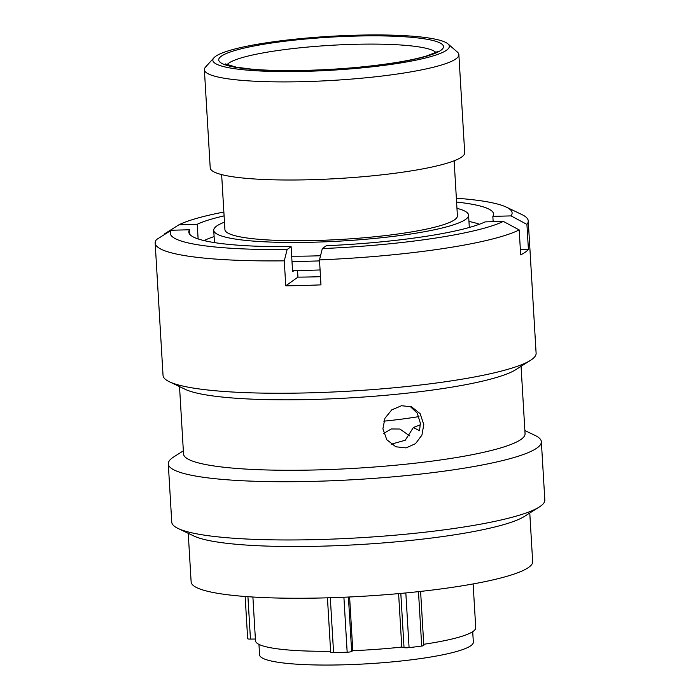 <?xml version="1.0" encoding="UTF-8"?>
<svg xmlns="http://www.w3.org/2000/svg" width="700" height="700" viewBox="0 0 700 700"><rect width="100%" height="100%" fill="white"/><g stroke="black" fill="none" stroke-linecap="round" stroke-linejoin="round"><path stroke-width="1.05" d="M349.606 596.977L352.791 650.685L351.654 651.499A3.973 0.569 176.6 0 1 347.165 652.207A119.341 17.089 176.6 0 1 333.576 652.575A3.973 0.569 176.6 0 1 333.463 652.575A3.973 0.569 176.6 0 1 330.671 652.199L327.442 597.826M420.604 591.413L423.806 645.426A3.973 0.569 176.6 0 1 421.715 646.056A119.341 17.089 176.6 0 1 409.08 647.631A3.973 0.569 176.6 0 1 406.455 647.798A3.973 0.569 176.6 0 1 404.031 647.631L400.811 593.416M366.152 35A118.44 16.957 -3.4 0 0 213.964 57.767A118.44 16.957 -3.4 0 0 296.03 71.531A118.44 16.957 -3.4 0 0 447.93 43.864A118.44 16.957 -3.4 0 0 366.152 35M447.93 43.864L457.371 52.062A127.47 18.252 176.6 0 1 458.867 54.626A127.47 18.252 176.6 0 1 293.886 81.839A127.47 18.252 176.6 0 1 204.383 69.737A127.47 18.252 176.6 0 1 205.564 67.025L213.964 57.767M258.956 644.367L259.578 654.841A107.065 15.33 -3.4 0 0 334.757 665A107.065 15.33 -3.4 0 0 473.331 642.145L472.71 631.671M291.681 256.2A127.645 18.279 -3.4 0 0 304.185 256.139A127.645 18.279 -3.4 0 0 320.521 255.745M224.464 222.154A127.645 18.279 -3.4 0 0 213.736 230.291A127.645 18.279 -3.4 0 0 303.371 242.401A127.645 18.279 -3.4 0 0 468.58 215.145A127.645 18.279 -3.4 0 0 456.96 208.338M221.646 174.597L224.91 229.626A116.454 16.677 -3.4 0 0 306.679 240.678A116.454 16.677 -3.4 0 0 457.406 215.81L454.134 160.79M204.383 69.737L210.21 167.843A127.47 18.252 -3.4 0 0 299.714 179.944A127.47 18.252 -3.4 0 0 464.695 152.731L458.867 54.626M423.745 644.28A110.311 15.794 -3.4 0 0 475.729 627.681L473.13 583.94M398.606 593.617L401.783 647.062L404.031 647.631M352.791 650.685A110.311 15.794 -3.4 0 0 401.783 647.062M252.892 597.021L255.491 640.762A110.311 15.794 -3.4 0 0 330.619 651.262M383.819 421.172A111.44 15.96 -3.4 0 0 418.941 416.588M255.386 639.021L250.451 639.091A3.973 0.569 176.6 0 1 247.66 638.715L245.157 596.488M383.705 433.422L391.213 428.969L399.91 429.039L409.561 435.838M291.996 261.467A145.373 20.816 -3.4 0 0 299.084 261.398A145.373 20.816 -3.4 0 0 319.541 260.899M479.421 224.245A145.373 20.816 -3.4 0 0 468.956 221.471M292.539 270.533A145.373 20.816 -3.4 0 0 299.626 270.463A145.373 20.816 -3.4 0 0 320.084 269.955M214.112 236.609A145.373 20.816 -3.4 0 0 204.05 240.599M391.169 444.203L405.248 440.248L413.376 427.507L419.554 430.745L420.35 423.185L417.314 413.254L410.121 406.376M423.78 424.533L421.925 435.137L415.529 443.651L406.053 447.912L395.789 446.775L386.785 439.74L382.9 428.776L384.956 418.233L391.755 409.876L401.459 405.729L411.547 406.796L420.14 413.683L423.78 424.533M529.778 513.03L532.665 561.645A171.071 24.491 176.6 0 1 528.692 567.35A171.071 24.491 176.6 0 1 344.199 597.222A171.071 24.491 176.6 0 1 191.135 581.936L188.239 533.321M524.878 430.553L535.019 435.4A186.865 26.758 176.6 0 1 541.363 441.735L544.827 499.966A186.865 26.758 176.6 0 1 540.488 506.196A186.865 26.758 176.6 0 1 539.271 507.019A186.865 26.758 176.6 0 1 359.879 537.758A186.865 26.758 176.6 0 1 178.097 528.474A186.865 26.758 176.6 0 1 171.754 522.13L168.298 463.899A186.865 26.758 176.6 0 1 172.629 457.669A186.865 26.758 176.6 0 1 173.845 456.855L183.339 450.844M541.363 441.735A186.865 26.758 176.6 0 1 537.031 447.965A186.865 26.758 176.6 0 1 335.493 480.602A186.865 26.758 176.6 0 1 168.298 463.899M521.062 366.319L525.061 433.668A171.071 24.491 176.6 0 1 521.089 439.364A171.071 24.491 176.6 0 1 336.595 469.245A171.071 24.491 176.6 0 1 183.531 453.95L179.524 386.61M528.246 220.911A186.865 26.758 176.6 0 1 526.925 224.411L511.07 215.898A171.229 24.517 -3.4 0 0 506.293 207.112L521.903 214.567A186.865 26.758 176.6 0 1 528.246 220.911L536.113 353.255A186.865 26.758 176.6 0 1 531.773 359.485A186.865 26.758 176.6 0 1 530.556 360.308A186.865 26.758 176.6 0 1 351.164 391.046A186.865 26.758 176.6 0 1 169.383 381.762A186.865 26.758 176.6 0 1 163.039 375.428L155.173 243.075A186.865 26.758 176.6 0 1 156.494 239.575L171.29 230.248L189.516 229.766L189.796 234.386M519.19 229.915A186.865 26.758 176.6 0 1 319.489 259.892L322.324 248.579A171.229 24.517 -3.4 0 0 503.335 221.41L519.19 229.915L520.678 254.888A186.865 26.758 -3.4 0 0 525.394 252.114A186.865 26.758 -3.4 0 0 528.413 249.384L526.925 224.411M164.264 234.675L164.229 234.071L179.025 224.744A171.229 24.517 -3.4 0 1 223.869 212.039M320.486 276.692A130.357 18.664 176.6 0 1 297.946 277.13L297.553 270.489M413.376 427.507L420.385 424.786M456.593 202.064A152.653 21.858 176.6 0 1 493.561 214.016A152.653 21.858 176.6 0 1 492.844 216.379L493.159 221.681M511.07 215.898L492.844 216.379M506.293 207.112A171.229 24.517 -3.4 0 0 456.365 198.222M294.175 270.524L292.6 271.635L291.113 246.662A152.653 21.858 176.6 0 1 188.799 232.129A152.653 21.858 176.6 0 1 189.516 229.766M291.113 246.662L287.114 249.515L284.279 260.838A186.865 26.758 176.6 0 1 155.173 243.075M171.29 230.248A171.229 24.517 -3.4 0 0 287.114 249.515M198.126 238.945L197.251 224.254A152.653 21.858 176.6 0 1 224.096 215.871M197.251 224.254L179.025 224.744M530.556 360.308L515.795 369.661A171.071 24.491 176.6 0 1 351.558 397.801A171.071 24.491 176.6 0 1 185.15 389.296L169.383 381.762M503.335 221.41L485.109 221.891A152.653 21.858 176.6 0 1 326.322 245.726L322.324 248.579M297.946 277.13L285.757 285.81A186.865 26.758 -3.4 0 0 320.967 284.865L319.489 259.892M285.757 285.81L284.279 260.838M539.271 507.019L524.51 516.364A171.071 24.491 176.6 0 1 360.281 544.512A171.071 24.491 176.6 0 1 193.874 536.008L178.097 528.474M528.413 249.384L520.363 249.594M330.312 597.739L333.576 652.575M405.834 592.944L409.08 647.631M435.803 52.377A105.35 15.085 -3.4 0 0 362.705 44.153A105.35 15.085 -3.4 0 0 227.01 64.785M297.762 70.621A112.569 16.117 176.6 0 1 223.773 54.722A112.569 16.117 176.6 0 1 364.42 35.901A112.569 16.117 176.6 0 1 438.41 51.809A112.569 16.117 176.6 0 1 297.762 70.621M247.931 596.697L250.451 639.091M348.416 597.03L351.654 651.499M347.165 652.207L343.901 597.24M421.715 646.056L418.477 591.649M225.19 63.875L236.346 67.191L251.86 69.169C264.836 70.306 280.245 70.761 298.095 70.534C333.988 69.904 367.106 67.165 397.46 62.317C409.692 60.279 419.484 58.135 426.816 55.877C435.671 52.518 439.233 50.986 437.5 51.258M214.471 242.611L213.736 230.291M469.315 227.474L468.58 215.145"/></g></svg>
